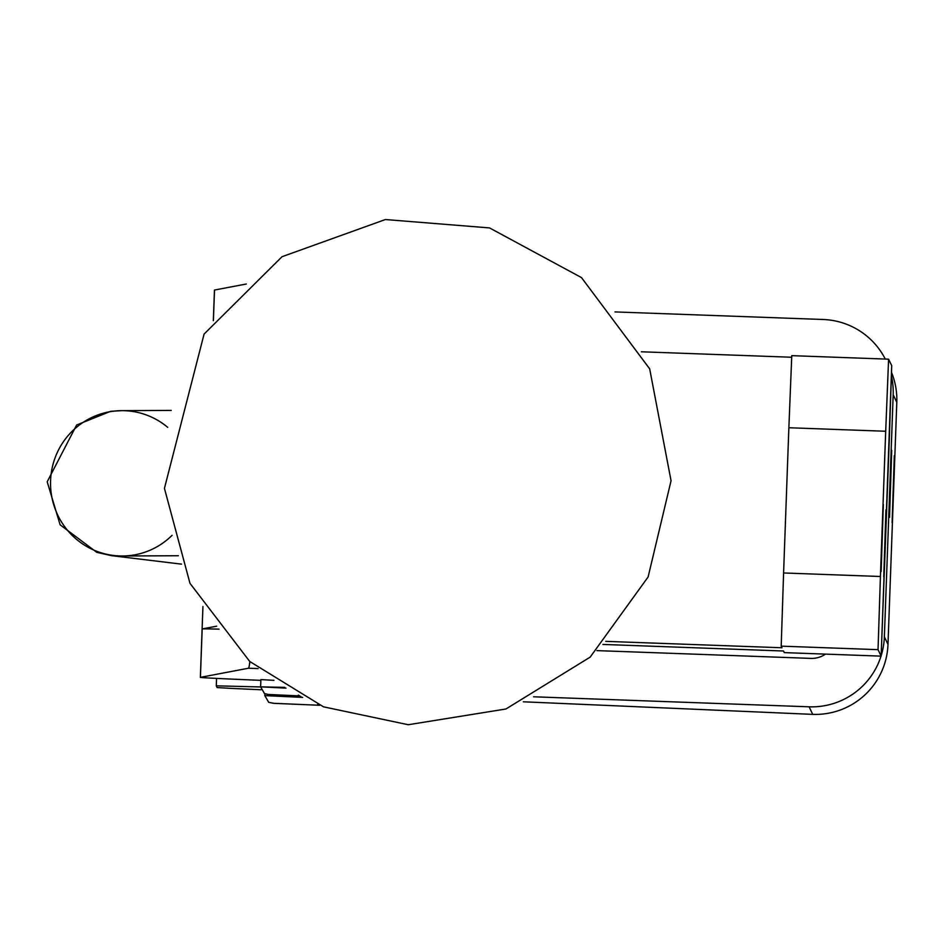 <?xml version="1.0" encoding="UTF-8"?>
<svg xmlns="http://www.w3.org/2000/svg" width="944" height="944" viewBox="0 0 944 944"><rect width="100%" height="100%" fill="white"/><g stroke="black" fill="none" stroke-linecap="round" stroke-linejoin="round"><path stroke-width="1.42" d="M885.696 431.255L788.865 427.738L783.591 572.973L880.422 576.501L885.696 431.255L880.422 576.501L783.591 572.973L788.865 427.738L791.768 355.652L888.599 359.18L885.696 431.255L888.599 359.18L891.714 365.658L881.141 656.139L784.311 652.623L783.532 651.006L602.897 644.433L783.532 651.006L784.311 652.623L881.141 656.139L878.038 649.661L781.207 646.144L783.591 572.973L781.207 646.144L781.974 647.761L781.207 646.144L878.038 649.661L880.422 576.501L878.038 649.661L881.141 656.139L889.331 438.818L891.714 365.658L888.599 359.18L791.768 355.652L788.865 427.738L885.696 431.255M605.729 641.354L781.974 647.761L605.729 641.354M791.709 357.245L641.365 351.782L791.709 357.245M883.336 504.462L881.153 571.533L883.336 504.462M885.932 509.866L883.749 576.926L885.932 509.866M219.008 629.141A121.115 0.885 -177.9 0 0 202.181 628.94L216.695 626.191L202.181 628.94L200.411 677.355L248.496 668.222A96.89 3.103 -87.9 0 0 249.853 661.579A96.89 3.103 92.1 0 1 248.496 668.222L258.149 668.576L248.496 668.222L200.411 677.355A121.115 0.885 -177.9 0 0 260.851 680.353A121.115 0.885 2.1 0 1 200.352 677.391A121.115 0.885 2.1 0 1 200.411 677.355L202.181 628.94A121.115 0.885 2.1 0 1 219.008 629.141M273.925 680.341L260.874 679.586L260.615 686.854L284.758 687.374L260.615 686.854L264.497 693.557L268.344 694.477L299.767 695.905L298.316 695.138L299.767 695.905M214.512 290.103A121.115 0.885 2.1 0 1 214.512 290.044L246.301 284.002L214.512 290.044L213.403 320.559L214.512 290.044A121.115 0.885 -177.9 0 0 214.453 290.068A121.115 0.885 -177.9 0 0 214.512 290.103M179.183 563.863A72.676 72.405 -83.1 0 0 181.472 564.111A72.676 72.405 96.9 0 1 179.183 563.863L111.64 555.686A72.676 72.405 -83.1 0 0 126.071 555.981A72.676 72.405 96.9 0 1 111.64 555.686L96.807 552.358L60.109 524.793L47.2 481.77L76.641 424.989L110.625 411.324L121.752 410.652A72.676 71.555 -90.3 0 1 167.666 427.313M172.091 535.319A72.676 71.555 -90.3 0 1 122.437 555.992A72.676 71.555 -90.3 0 1 50.539 483.658A72.676 71.555 -90.3 0 1 121.752 410.652A72.676 71.555 89.7 0 0 50.539 483.658A72.676 71.555 89.7 0 0 122.437 555.992L178.345 555.733M891.49 372.302A72.676 72.664 154.4 0 1 896.8 402.321L887.985 644.386A72.676 72.664 154.4 0 1 812.725 714.372L523.306 701.793L812.725 714.372A72.676 72.664 -25.6 0 0 887.985 644.386L884.363 636.834A72.676 72.664 154.4 0 1 881.153 655.702A72.676 72.664 -25.6 0 0 884.363 636.834L887.985 644.386L896.8 402.321L893.177 394.757L884.363 636.834L893.177 394.757L896.8 402.321A72.676 72.664 -25.6 0 0 891.49 372.302M809.102 706.808L812.725 714.372L809.102 706.808A72.676 72.664 -25.6 0 0 881.023 656.139A72.676 72.664 154.4 0 1 809.102 706.808L533.596 696.79L809.102 706.808M810.861 658.393A24.225 24.225 -25.6 0 0 825.504 654.121A24.225 24.225 154.4 0 1 810.861 658.393L596.927 650.617L810.861 658.393M892.115 522.775L894.298 455.704L892.115 522.775M889.531 517.371L891.714 450.3L889.531 517.371M823.192 319.497A72.676 72.664 154.4 0 1 885.271 359.05A72.676 72.664 -25.6 0 0 823.192 319.497L615.004 311.921L823.192 319.497M891.384 375.842A72.676 72.664 154.4 0 1 893.177 394.757A72.676 72.664 -25.6 0 0 891.384 375.842M261.11 689.769L232.271 688.447L261.11 689.769M260.603 686.949L216.294 685.828L217.132 687.574L232.271 688.447L217.132 687.574L216.294 685.828L260.603 686.949M216.565 678.417L216.294 685.828L216.565 678.417M285.997 688.129L260.615 686.854M302.67 697.404L264.816 695.61L300.959 696.53L264.816 695.61L268.698 702.324L273.323 703.292M317.691 704.425L319.697 705.274L317.691 704.425M214.453 290.068L213.332 320.653M200.352 677.391L202.936 606.485M181.484 564.111L180.033 563.969M264.875 693.746L264.816 695.61L268.686 702.312L274.031 703.339M273.89 703.327L319.697 705.274L274.869 703.386M121.752 410.652L171.23 410.416M408.256 724.732L323.521 706.832L249.735 661.473L189.98 583.333L164.433 488.355L204.081 334.093L282.032 256.709L385.376 219.539L489.535 227.917L581.492 277.595L649.673 368.856L671.054 480.732L648.115 576.973L590.165 657.13L505.937 708.991L408.256 724.732"/></g></svg>
